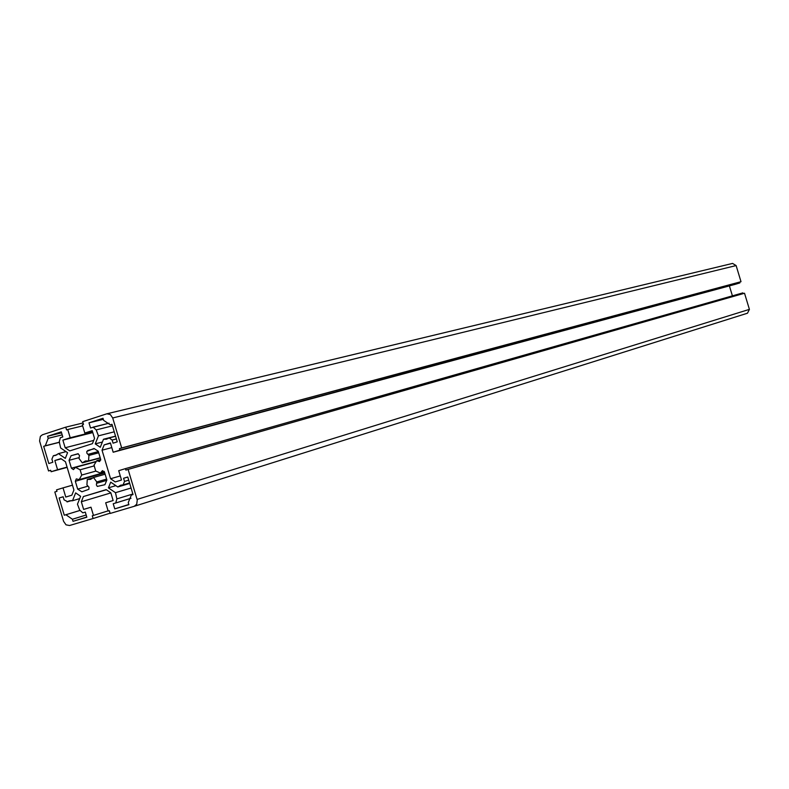 <?xml version="1.0" encoding="UTF-8"?>
<svg xmlns="http://www.w3.org/2000/svg" width="789" height="789" viewBox="0 0 789 789"><rect width="100%" height="100%" fill="white"/><g stroke="black" fill="none" stroke-linecap="round" stroke-linejoin="round"><path stroke-width="1.18" d="M131.349 495.078L133.035 494.565L131.349 495.078L128.262 502.583L128.893 504.674L114.76 508.885L113.212 503.737L115.746 502.978L116.861 498.895L115.48 492.691L108.409 487.849L110.716 482.148L117.798 486.981L120.668 485.205L123.104 484.87L124.524 481.418L128.725 480.176M133.035 494.575L127.769 476.99L123.587 478.272L124.524 481.418M93.151 427.135L96.199 429.916L98.447 435.844L95.242 443.882L100.272 447.294L103.497 439.246L106.476 439.197L109.178 437.944L112.127 440.035L113.074 443.171L117.245 441.85L111.979 424.285L110.292 424.827L103.635 420.359L103.004 418.269L88.979 422.825L90.528 427.973L109.089 423.18L93.28 427.105M53.346 455.736L55.358 455.48L58.396 453.636L65.319 458.37L67.568 452.689L60.635 447.955L59.254 441.82L60.339 437.737L62.795 436.938L61.276 431.83L47.577 436.278L48.198 438.339L45.279 445.785L43.661 446.308L48.819 463.528L52.833 462.255L51.906 459.168L53.346 455.736L56.995 454.78M67.568 501.666L64.077 499.851L63.159 496.764L59.126 497.997L64.284 515.227L65.911 514.744L72.41 519.261L73.022 521.322L86.829 517.209L85.291 512.1L82.815 512.84L79.689 510.069L77.46 504.191L80.616 496.311L75.645 492.878L72.499 500.749L69.304 500.837L67.568 501.666L71.217 500.591M79.186 479.623L76.296 478.903L75.33 481.26L77.687 489.131L81.878 491.813L88.901 489.288L88.989 487.198L86.918 484.939L87.273 479.446L90.518 479.387L93.506 477.513L96.791 481.931L96.376 484.89L97.303 486.418L104.898 484.712L106.86 480.018L104.483 472.078L102.432 470.648L100.361 473.075L95.735 471.043L94.009 465.165L96.712 460.776L99.621 461.545L100.617 459.168L98.24 451.229L94.039 448.477L86.81 451.377L86.879 453.182L88.93 455.421L88.565 460.934L85.399 460.973L82.332 462.857L79.028 458.508L79.502 455.5L78.022 453.714L71.079 455.717L69.057 460.312L71.414 468.193L73.426 469.613L75.507 467.364L80.113 469.79L81.721 475.057L79.186 479.623L104.592 472.433M134.268 506.291L136.724 504.22L137.256 500.029L128.114 469.416L125.875 470.106L125.431 468.627L118.715 470.698L121.506 480.018L115.253 481.931L110.578 478.736L102.028 450.203L104.158 444.888L110.391 442.915L113.182 452.235L119.889 450.124L119.445 448.645L121.684 447.945L112.699 417.963L110.352 414.56L106.86 413.791L82.677 421.661L83.496 424.413L82.322 424.788L84.798 433.043L92.214 430.656L94.532 438.378L92.412 443.684L69.757 450.904L65.171 447.767L62.873 440.114L70.201 437.747L67.736 429.532L66.582 429.906L65.763 427.165L42.409 434.778L40.377 436.356L39.588 440.992L48.533 470.964L50.683 470.283L51.117 471.733L57.577 469.702L54.835 460.529L60.891 458.606L65.467 461.743L73.919 489.989L71.838 495.196L65.763 497.05L63.021 487.878L56.542 489.87L56.976 491.33L54.816 491.991L63.603 521.361L66.02 524.833L69.56 525.513L93.102 518.521L92.283 515.779L93.457 515.434L90.991 507.199L83.624 509.418L81.326 501.755L83.417 496.537L106.17 489.624L110.835 492.819L113.143 500.542L105.687 502.79L108.152 511.055L109.336 510.7L110.164 513.452L134.268 506.291M117.798 486.981L129.702 483.45M108.409 487.849L115.845 485.649M115.48 492.691L131.073 488.006M114.76 508.885L128.834 504.487M123.587 478.272L127.788 477.049M110.292 424.827L112.018 424.403M88.979 422.825L103.329 419.334M98.447 435.844L114.237 431.82M95.242 443.882L102.392 442.018M103.497 439.246L115.529 436.139M128.114 469.416L744.52 293.242L749.412 309.367L747.469 313.213L134.386 506.262M81.721 475.057L95.844 471.092M72.499 500.749L79.699 498.609M77.687 489.131L87.983 486.152M87.273 479.446L93.299 477.73M93.506 477.513L105.124 474.209M96.81 483.243L106.712 480.373M88.565 460.934L100.203 457.778M82.332 462.857L100.262 457.985M71.079 455.717L78.318 453.803M69.057 460.312L78.801 457.719M80.113 469.79L94.394 465.845M59.126 497.997L63.169 496.814M64.284 515.227L79.748 510.503M65.911 514.744L79.758 510.513M72.41 519.261L86.169 515M73.022 521.322L86.77 517.032M58.396 453.636L66.029 451.643M43.661 446.308L59.5 442.304M45.279 445.785L59.461 442.205M48.198 438.339L62.183 434.867M47.577 436.278L61.572 432.836M107.156 413.732L732.567 263.418L736.117 265.568L741.009 281.693L739.589 282.127L739.835 282.926L735.585 284.227L113.182 452.235M729.391 285.904L732.409 295.845M125.431 468.627L742.853 292.877L743.09 293.646M110.578 478.736L120.283 475.935M102.028 450.203L111.791 447.6M104.158 444.888L110.48 443.221M119.889 450.124L739.835 282.926M119.445 448.645L739.589 282.127M121.684 447.945L741.009 281.693M84.798 433.043L92.362 431.149M65.171 447.767L93.713 440.42M62.873 440.114L92.796 432.589M70.201 437.747L92.648 432.116M67.736 429.532L82.648 425.882M65.763 427.165L83.062 422.963M48.533 470.964L50.703 470.372M51.117 471.733L67.154 467.374M57.577 469.702L67.075 467.127M54.835 460.529L61.226 458.843M63.021 487.878L72.48 485.176M93.102 518.521L110.085 513.185M93.457 515.434L108.103 510.858M90.991 507.199L83.624 509.418M81.326 501.755L110.864 492.908M83.417 496.537L106.347 489.752M105.687 502.79L113.133 500.512M116.861 498.895L132.868 494.003M115.766 502.968L131.004 498.273L115.746 502.978M96.199 429.916L112.452 425.853M112.127 440.035L116.368 438.931M137.099 499.407L749.412 309.367M75.33 481.26L104.74 472.927M96.791 481.931L106.594 479.101M101.357 472.177L104.148 471.388M101.337 472.364L104.256 471.546M97.915 460.796L100.716 460.026M97.974 460.875L100.706 460.125M87.697 450.509L94.424 448.734M88.141 454.296L98.349 451.574M88.21 454.316L98.359 451.614M88.93 455.421L98.714 452.807M71.414 468.193L96.347 461.378M75.507 467.364L96.13 461.723M53.81 455.677L56.798 454.898M112.699 417.963L736.117 265.568M123.104 484.87L129.564 482.957M109.178 437.944L115.579 436.287M134.327 506.282L747.508 313.194M78.792 479.959L104.651 472.631M100.814 473.114L104.483 472.078M97.106 460.47L100.696 459.494M75.024 467.305L96.278 461.486M67.045 501.912L71.493 500.601M106.86 413.791L732.567 263.418"/></g></svg>
